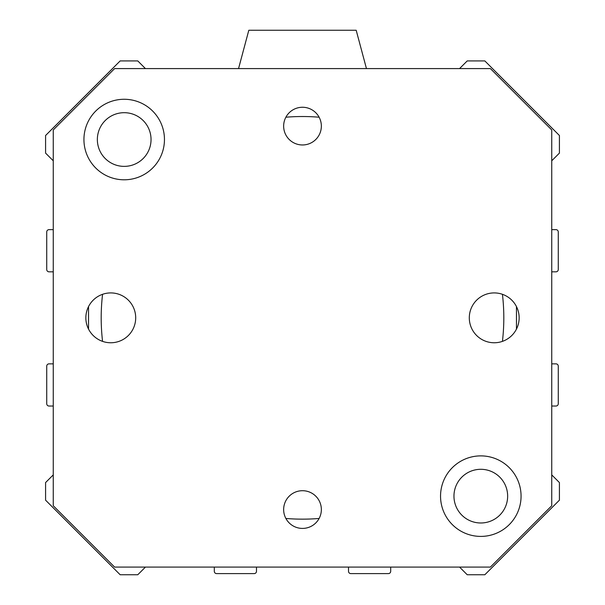 <?xml version="1.0" encoding="UTF-8"?>
<svg xmlns="http://www.w3.org/2000/svg" width="605" height="605" viewBox="0 0 605 605"><rect width="100%" height="100%" fill="white"/><g stroke="black" fill="none" stroke-linecap="round" stroke-linejoin="round"><path stroke-width="0.91" d="M502.43 294.302A201.314 201.314 0 0 1 502.43 341.371M319.122 518.462A201.314 201.314 0 0 1 285.878 518.462M102.57 341.371A201.314 201.314 0 0 1 102.57 294.302M285.878 117.211A201.314 201.314 0 0 1 319.122 117.211M151.038 139.536A26.839 26.839 0 0 0 124.199 112.689A26.839 26.839 0 0 0 97.352 139.536A26.839 26.839 0 0 0 124.199 166.375A26.839 26.839 0 0 0 151.038 139.536M507.648 496.145A26.839 26.839 0 0 0 480.801 469.298A26.839 26.839 0 0 0 453.962 496.145A26.839 26.839 0 0 0 480.801 522.985A26.839 26.839 0 0 0 507.648 496.145M238.544 68.592L248.814 30.25L356.186 30.25L366.456 68.592M459.558 68.592L467.226 60.923L484.839 60.923L559.413 135.505L559.413 153.11L551.745 160.786M551.745 229.643L555.957 229.643A2.299 2.299 0 0 1 558.264 231.942L558.264 269.52A2.299 2.299 0 0 1 555.957 271.827L551.745 271.827M516.466 306.584L516.466 329.09M551.745 363.855L555.957 363.855A2.299 2.299 0 0 1 558.264 366.154L558.264 403.732A2.299 2.299 0 0 1 555.957 406.031L551.745 406.031M551.745 474.895L559.413 482.563L559.413 500.176L484.839 574.75L467.226 574.75L459.558 567.082M390.694 567.082L390.694 571.302A2.299 2.299 0 0 1 388.395 573.601L350.817 573.601A2.299 2.299 0 0 1 348.518 571.302L348.518 567.082M256.482 567.082L256.482 571.302A2.299 2.299 0 0 1 254.183 573.601L216.605 573.601A2.299 2.299 0 0 1 214.306 571.302L214.306 567.082M145.442 567.082L137.774 574.75L120.161 574.75L45.587 500.176L45.587 482.563L53.255 474.895M53.255 406.031L49.043 406.031A2.299 2.299 0 0 1 46.736 403.732L46.736 366.154A2.299 2.299 0 0 1 49.043 363.855L53.255 363.855M88.534 329.09L88.534 306.584M53.255 271.827L49.043 271.827A2.299 2.299 0 0 1 46.736 269.52L46.736 231.942A2.299 2.299 0 0 1 49.043 229.643L53.255 229.643M53.255 160.786L45.587 153.11L45.587 135.505L120.161 60.923L137.774 60.923L145.442 68.592M302.5 528.415A18.853 18.853 0 0 1 283.647 509.561A18.853 18.853 0 0 1 302.5 490.708A18.853 18.853 0 0 1 321.353 509.561A18.853 18.853 0 0 1 302.5 528.415M302.5 144.966A18.853 18.853 0 0 1 283.647 126.112A18.853 18.853 0 0 1 302.5 107.259A18.853 18.853 0 0 1 321.353 126.112A18.853 18.853 0 0 1 302.5 144.966M110.775 342.763A24.926 24.926 0 0 1 89.192 305.374A24.926 24.926 0 0 1 132.359 305.374A24.926 24.926 0 0 1 110.775 342.763M494.224 342.763A24.926 24.926 0 0 1 472.641 305.374A24.926 24.926 0 0 1 515.808 305.374A24.926 24.926 0 0 1 494.224 342.763M480.801 455.883A40.263 40.263 0 0 1 515.672 516.277A40.263 40.263 0 0 1 445.938 516.277A40.263 40.263 0 0 1 480.801 455.883M124.199 99.273A40.263 40.263 0 0 1 159.062 159.667A40.263 40.263 0 0 1 89.328 159.667A40.263 40.263 0 0 1 124.199 99.273M490.39 68.592L114.61 68.592L53.255 129.946L53.255 505.727L114.61 567.082L490.39 567.082L551.745 505.727L551.745 129.946L490.39 68.592"/></g></svg>
